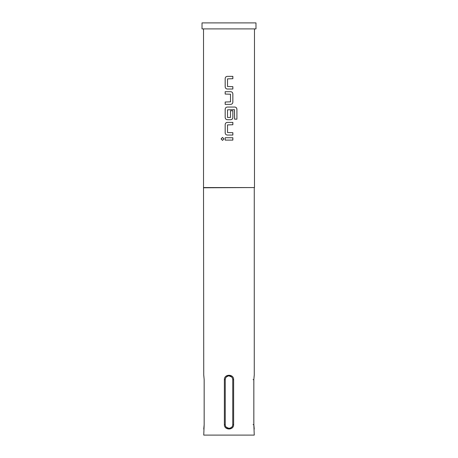 <?xml version="1.0" encoding="UTF-8"?>
<svg xmlns="http://www.w3.org/2000/svg" width="458" height="458" viewBox="0 0 458 458"><rect width="100%" height="100%" fill="white"/><g stroke="black" fill="none" stroke-linecap="round" stroke-linejoin="round"><path stroke-width="0.69" d="M223.951 138.917L222.531 137.452L221.14 138.917L222.531 140.377L223.951 138.917L222.491 137.452L221.088 138.917L222.496 140.377L223.922 138.917M253.091 379.642L253.841 379.642L253.841 424.606L254.259 429.106L253.829 424.606L253.829 379.642L254.259 375.142L253.829 379.642L253.829 424.606L254.259 435.1L203.741 435.1L204.171 424.606L203.741 429.106L204.171 424.606L204.171 379.642L203.741 375.142L204.171 379.642L204.171 424.606L203.839 428.591M229 375.892C226.727 376.115 225.479 377.363 225.25 379.642L225.25 424.606A3.75 3.75 0 0 0 229 428.356A3.75 3.75 0 0 0 232.75 424.606L232.75 379.642C232.521 377.363 231.273 376.115 229 375.892A3.75 3.75 0 0 0 225.25 379.642L225.25 424.606C225.033 429.444 232.973 429.438 232.75 424.606L232.75 379.642A3.75 3.75 0 0 0 229 375.892L231.651 376.991M203.741 187.78L254.482 187.557L203.518 187.557L203.741 375.142L204.171 379.642L204.159 424.606L204.159 379.642L203.793 375.417M255.982 22.9L202.018 22.9L202.018 28.894L255.982 28.894L255.982 22.9M233.632 424.606C233.838 430.428 224.168 430.434 224.368 424.606L224.368 379.642C224.162 373.82 233.832 373.814 233.632 379.642L233.632 424.606L232.75 424.606M254.259 187.78L254.259 375.142L253.829 379.642L253.841 424.606L253.091 424.606M225.176 78.558L225.176 86.82C225.302 88.165 226.034 88.898 227.363 89.024L232.859 89.024L232.859 86.665L227.523 86.505L227.523 78.873L232.859 78.713L232.859 76.354L227.363 76.354C226.023 76.48 225.296 77.219 225.176 78.558L225.199 86.82C225.325 88.165 226.052 88.898 227.374 89.024L232.836 89.024L232.836 86.665L227.529 86.505L227.529 78.873L232.836 78.713L232.836 76.354L227.374 76.354C226.04 76.48 225.319 77.219 225.199 78.558M225.176 94.062L230.5 94.216L230.5 101.853L225.176 102.008L225.176 104.367L230.655 104.367C232.006 104.241 232.738 103.508 232.859 102.168L232.859 93.901C232.727 92.562 232 91.823 230.666 91.697L225.176 91.697L225.176 94.062L230.511 94.216L230.511 101.853L225.199 102.008L225.199 104.367M232.859 102.168L232.836 102.168C232.716 103.508 231.988 104.241 230.655 104.367L225.176 104.367M236.912 119.166L236.912 109.25C236.786 107.905 236.082 107.172 234.788 107.046L227.363 107.046C226.023 107.172 225.296 107.905 225.176 109.25L225.176 117.511C225.302 118.857 226.034 119.59 227.363 119.715L230.666 119.715C232.006 119.59 232.738 118.851 232.859 117.511L232.859 110.744L230.511 110.744L230.511 117.454L227.523 117.454L227.523 109.823L234.479 109.662L234.633 119.166L236.912 119.166L236.912 109.25M225.176 124.593L225.176 132.854C225.302 134.2 226.034 134.933 227.363 135.058L232.859 135.058L232.859 132.7L227.523 132.539L227.523 124.908L232.859 124.753L232.859 122.389L227.363 122.389C226.023 122.521 225.296 123.254 225.176 124.593L225.199 132.854C225.325 134.2 226.052 134.938 227.374 135.058L232.836 135.058L232.836 132.7L227.529 132.539L227.529 124.908L232.836 124.753L232.836 122.389L227.374 122.389C226.04 122.521 225.319 123.254 225.199 124.593M225.176 140.096L232.859 140.096L232.859 137.738L225.176 137.738L225.176 140.096L232.836 140.096L232.836 137.738L225.199 137.738L225.199 140.096M203.518 28.894L203.518 187.557M254.482 28.894L254.482 187.557M236.86 109.25C236.746 107.905 236.042 107.166 234.754 107.046L227.363 107.046C226.04 107.172 225.319 107.905 225.199 109.25L225.176 117.511M225.199 117.511C225.325 118.857 226.052 119.59 227.374 119.715L230.666 119.715C231.988 119.59 232.716 118.851 232.836 117.511L232.859 110.744M232.836 110.744L230.5 110.744L230.5 117.454L227.529 117.454L227.529 109.823L234.45 109.662L234.599 119.166L236.86 119.166M225.176 91.697L225.199 94.062M232.859 93.901L232.836 93.901C232.704 92.556 231.983 91.823 230.655 91.697L225.199 91.697M232.836 102.168L232.836 93.901M232.75 379.642L233.632 379.642M224.368 424.606L225.25 424.606M225.25 379.642L224.368 379.642M231.651 427.257L229.802 428.264M229.006 428.356L226.349 427.257M226.349 376.991L228.199 375.984M253.841 424.606L254.242 428.957L253.841 424.606M254.207 428.831L254.041 427.692M253.841 379.642L254.207 375.417M254.259 191.163L254.259 188.999M203.793 428.831L203.959 427.692"/></g></svg>
